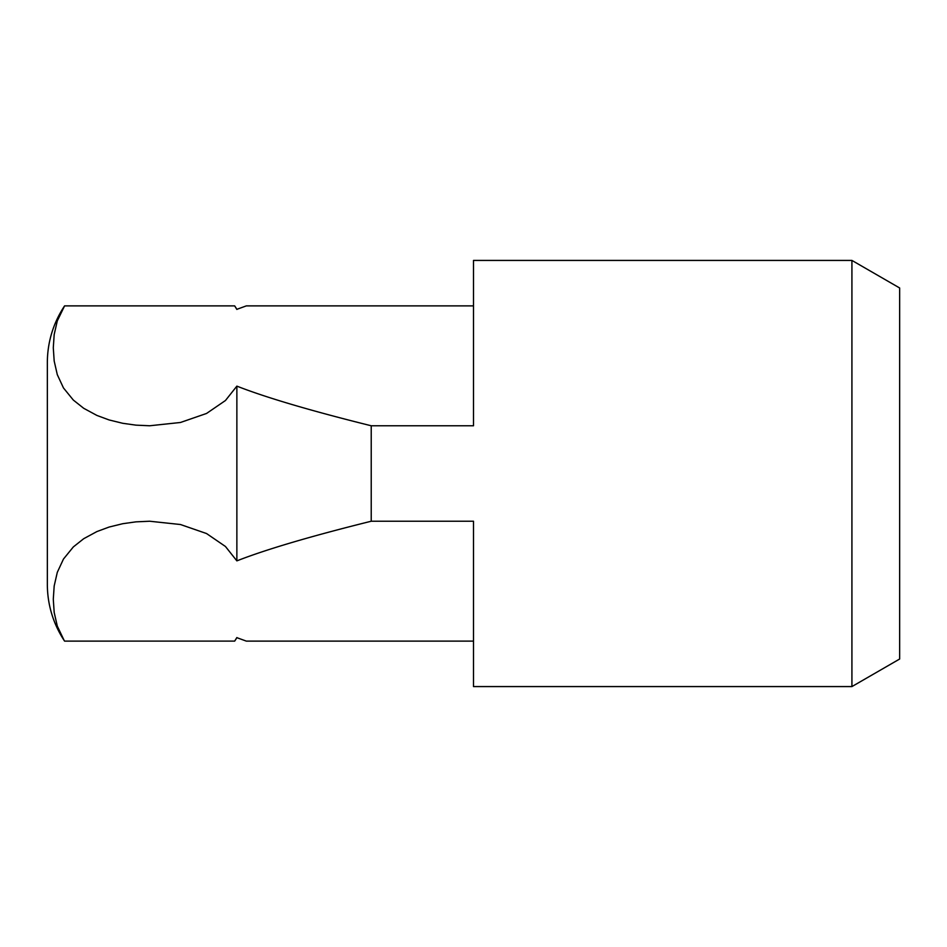 <?xml version="1.0" encoding="UTF-8"?>
<svg xmlns="http://www.w3.org/2000/svg" width="947" height="947" viewBox="0 0 947 947"><rect width="100%" height="100%" fill="white"/><g stroke="black" fill="none" stroke-linecap="round" stroke-linejoin="round"><path stroke-width="1.42" d="M473.5 641.119L246.338 641.119L236.868 637.674A102.276 102.276 0 0 1 234.678 641.107L64.585 641.119A102.276 102.276 0 0 1 47.35 584.299L47.35 362.701A102.276 102.276 0 0 1 64.585 305.881L234.667 305.881A102.276 102.276 0 0 1 234.678 305.893A102.276 102.276 0 0 1 236.868 309.326L246.338 305.881L473.5 305.881M851.921 260.425L851.921 686.575L899.65 659.017L899.65 287.983L851.921 260.425L473.5 260.425L473.5 425.771L371.224 425.771C310.983 410.82 266.19 397.61 236.868 386.127L225.445 400.522L206.541 413.46L180.475 422.48L149.626 425.771L135.942 425.144L122.708 423.285L109.106 419.947L96.914 415.437L83.715 408.299L73.333 400.072L63.473 387.95L57.294 374.657L54.18 361.008L53.292 347.786L54.18 334.563L57.294 320.903L64.585 305.881M64.147 640.456L57.294 626.097L54.18 612.437L53.292 599.214L54.18 585.992L57.294 572.343L63.473 559.05L73.333 546.928L83.715 538.701L96.914 531.563L109.106 527.053L122.708 523.715L135.942 521.856L149.626 521.229L180.475 524.52L206.541 533.54L225.445 546.478L236.868 560.873C266.19 549.39 310.983 536.18 371.224 521.229L473.5 521.229L473.5 686.575L851.921 686.575M371.224 425.771L371.224 521.229M236.868 386.127L236.868 560.873M234.678 641.107A102.276 102.276 0 0 1 234.667 641.119L236.868 637.556M234.667 305.881L236.868 309.444M236.868 309.326L246.338 305.881M236.868 637.674L246.338 641.119"/></g></svg>
